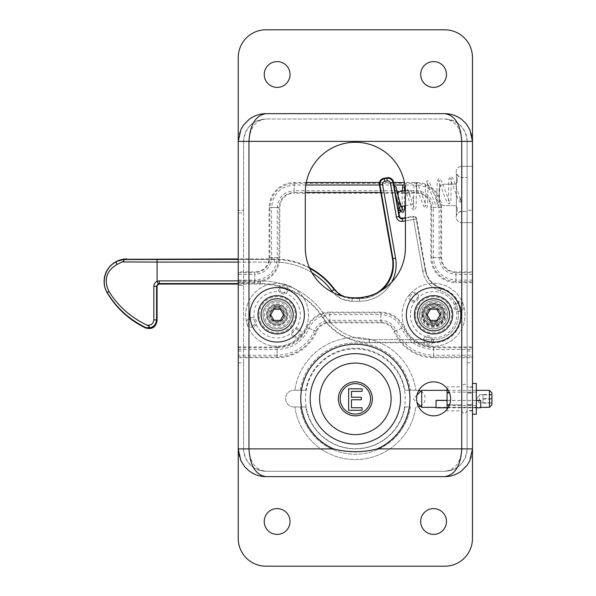 <?xml version="1.0" encoding="UTF-8"?>
<svg xmlns="http://www.w3.org/2000/svg" width="596" height="596" viewBox="0 0 596 596"><rect width="100%" height="100%" fill="white"/><g stroke="black" fill="none" stroke-linecap="round" stroke-linejoin="round"><path stroke-width="0.45" stroke-dasharray="2.98 2.23" d="M291.191 314.807A14.058 14.058 0 0 0 270.1 302.634A14.058 14.058 0 0 0 270.1 326.981A14.058 14.058 0 0 0 291.191 314.807A14.058 14.058 0 0 1 270.1 326.981A14.058 14.058 0 0 1 270.1 302.634A14.058 14.058 0 0 1 291.191 314.807A14.043 14.043 0 0 0 277.133 300.764A14.043 14.043 0 0 0 263.082 314.807A14.043 14.043 0 0 0 277.133 328.85A14.043 14.043 0 0 0 291.176 314.807M447.641 314.807A14.058 14.058 0 0 0 426.55 302.634A14.058 14.058 0 0 0 426.55 326.981A14.058 14.058 0 0 0 447.641 314.807A14.058 14.058 0 0 1 426.55 326.981A14.058 14.058 0 0 1 426.55 302.634A14.058 14.058 0 0 1 447.641 314.807A14.043 14.043 0 0 0 433.583 300.764A14.043 14.043 0 0 0 419.532 314.807A14.043 14.043 0 0 0 433.583 328.85A14.043 14.043 0 0 0 447.626 314.807M444.489 184.194A5.364 5.364 0 0 0 439.125 189.558A5.364 5.364 0 0 1 444.489 184.194L454.592 184.194A2.682 2.682 0 0 0 456.38 183.508A2.682 2.682 0 0 1 454.592 184.194L444.489 184.194M439.125 189.558L439.125 200.286A5.364 5.364 0 0 0 444.489 205.65L454.592 205.65A2.682 2.682 0 0 1 456.394 206.35L457.274 208.332L456.38 206.335A2.682 2.682 0 0 0 454.592 205.65L444.489 205.65A5.364 5.364 0 0 1 439.125 200.286L439.125 189.558M457.274 181.512L456.394 183.494L457.274 181.512L457.274 177.489L457.274 181.512M461.744 211.461C459.181 211.543 457.393 212.884 456.38 215.484A5.588 5.588 0 0 0 461.744 222.636A5.588 5.588 0 0 1 456.394 215.424C458.786 212.139 460.574 210.82 461.758 211.461L467.108 211.461L461.744 211.461L461.758 177.489L467.108 177.489L467.108 211.461L467.108 177.489L461.758 177.489C460.574 178.13 458.786 176.811 456.394 173.525A5.588 5.588 0 0 1 461.744 166.314A5.588 5.588 0 0 0 456.38 173.466C457.393 176.066 459.181 177.407 461.744 177.489L461.758 211.461M457.274 208.332L457.274 211.461L457.274 208.332M461.744 166.314L472.472 166.314L461.744 166.314M306.262 182.51L294.133 182.51A25.032 25.032 0 0 0 269.101 207.542L269.101 257.606A14.304 14.304 0 0 1 254.797 271.91L238.244 271.91L238.244 141.371L238.244 210.299L243.585 210.299L238.244 210.299L238.244 282.713L243.585 282.713L243.585 285.395L238.244 285.395L238.244 282.713M472.472 222.636L461.744 222.636L472.472 222.636L472.472 538.486A27.714 27.714 0 0 1 444.758 566.2L265.958 566.2A27.714 27.714 0 0 1 238.244 538.486L238.244 57.514A27.714 27.714 0 0 1 265.958 29.8L444.758 29.8A27.714 27.714 0 0 1 472.472 57.514L472.472 166.314M472.472 383.466L472.472 414.22L472.472 383.466M238.244 362.785L243.585 362.785L243.585 285.395L238.244 285.395L238.244 448.907L238.244 357.704L277.133 357.704A42.897 42.897 0 0 0 316.618 331.555A14.304 14.304 0 0 1 329.789 322.838L380.918 322.838A14.304 14.304 0 0 1 394.09 331.555A42.897 42.897 0 0 0 433.583 357.704L472.472 357.704M294.916 406.934L293.94 406.934A8.359 8.359 0 0 1 285.581 398.575A8.359 8.359 0 0 1 293.94 390.216L294.916 390.216L293.94 390.216A8.359 8.359 0 0 0 285.581 398.575A8.359 8.359 0 0 0 293.94 406.934L305.763 406.934A50.288 50.288 0 0 0 404.945 406.934L410.376 406.934A55.651 55.651 0 0 1 300.332 406.934L294.916 406.934A61.016 61.016 0 0 0 415.792 406.934A61.016 61.016 0 0 1 294.916 406.934M418.541 406.748A8.359 8.359 0 0 1 416.775 406.934A8.359 8.359 0 0 0 425.134 398.575A8.359 8.359 0 0 0 416.775 390.216L415.792 390.216L416.775 390.216A8.359 8.359 0 0 1 418.802 390.469M420.813 391.259A8.359 8.359 0 0 1 420.456 406.077M238.244 271.91L238.244 357.704M290.029 74.5A12.896 12.896 0 0 0 270.681 63.332A12.896 12.896 0 0 0 270.681 85.668A12.896 12.896 0 0 0 290.029 74.5M446.478 74.5A12.896 12.896 0 0 0 427.131 63.332A12.896 12.896 0 0 0 427.131 85.668A12.896 12.896 0 0 0 446.478 74.5M305.763 406.934L300.332 406.934A55.651 55.651 0 0 0 410.376 406.934L404.945 406.934A50.288 50.288 0 0 1 305.763 406.934M446.478 521.5A12.896 12.896 0 0 0 427.131 510.332A12.896 12.896 0 0 0 427.131 532.668A12.896 12.896 0 0 0 446.478 521.5M290.029 521.5A12.896 12.896 0 0 0 270.681 510.332A12.896 12.896 0 0 0 270.681 532.668A12.896 12.896 0 0 0 290.029 521.5M305.763 390.216L294.916 390.216L305.763 390.216A50.288 50.288 0 0 1 404.945 390.216A50.288 50.288 0 0 0 305.763 390.216M415.792 390.216L404.945 390.216L415.792 390.216A61.016 61.016 0 0 0 294.916 390.216A61.016 61.016 0 0 1 415.792 390.216M300.332 390.216A55.651 55.651 0 0 1 410.376 390.216A55.651 55.651 0 0 0 300.332 390.216M380.911 322.049L380.911 314.606C390.559 315.053 397.48 319.627 401.667 328.351C408.089 341.761 418.727 348.809 433.583 349.472L433.583 356.915C415.539 356.11 402.613 347.557 394.813 331.257C392.012 325.416 387.37 322.347 380.911 322.049L329.797 322.049C323.337 322.347 318.704 325.416 315.895 331.257C308.087 347.55 295.162 356.103 277.133 356.915L238.244 356.915M277.133 356.915L277.133 349.472C291.973 348.802 302.612 341.761 309.041 328.351C313.228 319.627 320.149 315.053 329.797 314.606L380.911 314.606L380.911 312.125A25.032 25.032 0 0 1 403.954 327.383A32.184 32.184 0 0 0 433.583 346.991L472.472 346.991M269.884 257.591L277.326 257.591C275.97 271.284 268.453 278.801 254.783 280.142L254.783 272.7C263.939 271.798 268.975 266.762 269.884 257.591L269.884 207.527C271.329 192.828 279.412 184.753 294.119 183.3L416.597 183.3C431.288 184.745 439.371 192.821 440.824 207.527L440.824 257.591C441.725 266.755 446.762 271.791 455.933 272.7L472.472 272.7M294.119 183.3L294.119 190.742C283.927 191.748 278.332 197.343 277.326 207.527L277.326 257.591L279.815 257.591A25.032 25.032 0 0 1 254.783 282.623L238.244 282.623M440.824 207.527L433.381 207.527C432.368 197.343 426.773 191.748 416.597 190.742L294.119 190.742L294.119 193.223A14.304 14.304 0 0 0 279.815 207.527L279.815 257.591M455.933 272.7L455.933 280.142C442.247 278.786 434.73 271.269 433.381 257.591L433.381 207.527L430.901 207.527A14.304 14.304 0 0 0 416.597 193.223L294.119 193.223M277.133 357.704L277.133 355.216C294.491 354.426 306.888 346.209 314.33 330.586C317.43 324.105 322.585 320.693 329.789 320.35L329.789 312.907C319.389 313.399 311.954 318.316 307.476 327.681C301.405 340.428 291.288 347.125 277.133 347.773L277.133 355.216L238.244 355.216M329.789 322.838L329.789 320.35L380.918 320.35C388.1 320.678 393.248 324.082 396.377 330.586C403.82 346.187 416.224 354.397 433.583 355.216L433.583 347.773C419.42 347.103 409.303 340.405 403.231 327.681C398.717 318.294 391.281 313.369 380.918 312.907L329.789 312.907M455.91 281.841L455.91 274.398C445.719 273.393 440.124 267.798 439.125 257.606L439.125 207.542C437.807 193.894 430.29 186.377 416.574 184.998L416.574 192.441C425.76 193.365 430.796 198.401 431.683 207.542L431.683 257.606C433.121 272.305 441.196 280.381 455.91 281.841L472.472 281.841M305.83 184.998L294.133 184.998C280.485 186.317 272.968 193.834 271.582 207.542L279.025 207.542C279.956 198.356 284.985 193.327 294.133 192.441L305.294 192.441M269.101 207.542L271.582 207.542L271.582 257.606C270.599 267.775 265.004 273.37 254.797 274.398L254.797 281.841C269.534 280.358 277.609 272.283 279.025 257.606L279.025 207.542M428.39 310.144A6.973 6.973 0 0 1 438.239 309.622A6.973 6.973 0 0 1 438.768 319.471A6.973 6.973 0 0 1 428.919 319.992A6.973 6.973 0 0 1 428.39 310.144A6.973 6.973 0 0 0 428.919 319.992A6.973 6.973 0 0 0 438.768 319.471A6.973 6.973 0 0 0 438.239 309.622A6.973 6.973 0 0 0 428.39 310.144M439.096 319.769A7.42 7.42 0 0 0 435.117 307.551A7.42 7.42 0 0 0 426.527 317.109A7.42 7.42 0 0 0 439.096 319.769M441.658 322.064A10.862 10.862 0 0 0 435.825 304.183A10.862 10.862 0 0 0 423.249 318.175A10.862 10.862 0 0 0 441.658 322.064A10.862 10.862 0 0 0 440.839 306.724A10.862 10.862 0 0 0 425.499 307.551A10.862 10.862 0 0 0 426.319 322.89A10.862 10.862 0 0 0 441.658 322.064M457.728 303.26A3.487 3.487 0 0 0 455.493 307.655A3.487 3.487 0 0 0 459.896 309.89A3.487 3.487 0 0 0 462.123 305.495A3.487 3.487 0 0 0 457.728 303.26M431.504 341.493A3.487 3.487 0 0 0 428.815 337.366A3.487 3.487 0 0 0 424.68 340.055A3.487 3.487 0 0 0 427.369 344.183A3.487 3.487 0 0 0 431.504 341.493M411.508 299.661A3.487 3.487 0 0 0 416.433 299.401A3.487 3.487 0 0 0 416.164 294.476A3.487 3.487 0 0 0 411.24 294.737A3.487 3.487 0 0 0 411.508 299.661M457.303 301.949A4.872 4.872 0 0 1 463.442 305.07A4.872 4.872 0 0 1 460.321 311.209A4.872 4.872 0 0 1 454.182 308.087A4.872 4.872 0 0 1 457.303 301.949M432.86 341.784A4.872 4.872 0 0 1 427.079 345.538A4.872 4.872 0 0 1 423.324 339.765A4.872 4.872 0 0 1 429.098 336.01A4.872 4.872 0 0 1 432.86 341.784M410.577 300.697A4.872 4.872 0 0 1 410.212 293.813A4.872 4.872 0 0 1 417.088 293.448A4.872 4.872 0 0 1 417.461 300.324A4.872 4.872 0 0 1 410.577 300.697M410.204 293.806A31.424 31.424 0 0 1 463.457 305.063A31.424 31.424 0 0 1 427.079 345.553A31.424 31.424 0 0 1 410.204 293.806A31.424 31.424 0 0 1 463.457 305.063A31.424 31.424 0 0 1 427.079 345.553A31.424 31.424 0 0 1 410.204 293.806M282.191 319.605A6.973 6.973 0 0 1 272.335 319.866A6.973 6.973 0 0 1 272.067 310.009A6.973 6.973 0 0 1 281.923 309.749A6.973 6.973 0 0 1 282.191 319.605A6.973 6.973 0 0 0 281.923 309.749A6.973 6.973 0 0 0 272.067 310.009A6.973 6.973 0 0 0 272.335 319.866A6.973 6.973 0 0 0 282.191 319.605A6.973 6.973 0 0 0 281.923 309.749A6.973 6.973 0 0 0 272.067 310.009A6.973 6.973 0 0 0 272.335 319.866A6.973 6.973 0 0 0 282.191 319.605M271.746 309.704A7.42 7.42 0 0 0 275.404 322.026A7.42 7.42 0 0 0 284.24 312.699A7.42 7.42 0 0 0 271.746 309.704M269.243 307.335A10.862 10.862 0 0 0 274.6 325.371A10.862 10.862 0 0 0 287.54 311.715A10.862 10.862 0 0 0 269.243 307.335A10.862 10.862 0 0 0 269.66 322.689A10.862 10.862 0 0 0 285.015 322.28A10.862 10.862 0 0 0 284.597 306.925A10.862 10.862 0 0 0 269.243 307.335M252.682 325.707A3.487 3.487 0 0 0 255.028 321.371A3.487 3.487 0 0 0 250.692 319.016A3.487 3.487 0 0 0 248.346 323.352A3.487 3.487 0 0 0 252.682 325.707M279.919 288.181A3.487 3.487 0 0 0 282.497 292.39A3.487 3.487 0 0 0 286.698 289.805A3.487 3.487 0 0 0 284.121 285.603A3.487 3.487 0 0 0 279.919 288.181M298.79 330.534A3.487 3.487 0 0 0 293.865 330.668A3.487 3.487 0 0 0 293.992 335.593A3.487 3.487 0 0 0 298.924 335.466A3.487 3.487 0 0 0 298.79 330.534M253.076 327.033A4.872 4.872 0 0 1 247.012 323.747A4.872 4.872 0 0 1 250.298 317.69A4.872 4.872 0 0 1 256.355 320.976A4.872 4.872 0 0 1 253.076 327.033M278.57 287.861A4.872 4.872 0 0 1 284.441 284.255A4.872 4.872 0 0 1 288.047 290.133A4.872 4.872 0 0 1 282.176 293.731A4.872 4.872 0 0 1 278.57 287.861M299.743 329.528A4.872 4.872 0 0 1 299.93 336.412A4.872 4.872 0 0 1 293.038 336.598A4.872 4.872 0 0 1 292.86 329.715A4.872 4.872 0 0 1 299.743 329.528M299.937 336.427A31.424 31.424 0 0 1 247.005 323.755A31.424 31.424 0 0 1 284.448 284.247A31.424 31.424 0 0 1 299.937 336.427A31.424 31.424 0 0 1 247.005 323.755A31.424 31.424 0 0 1 284.448 284.247A31.424 31.424 0 0 1 299.937 336.427M412.775 196.829L413.564 201.277L412.775 196.829M397.808 191.763C397.271 191.368 400.072 207.259 400.445 206.715L398.307 196.516M397.13 191.77L395.886 191.294L394.79 189.573C394.276 189.26 397.979 210.276 398.359 209.799M399.141 207.408L401.302 206.529M398.821 212.392L398.471 210.418M391.624 282.266A36.706 36.654 40 0 1 359.515 301.256L359.515 298.574C367.911 298.469 375.309 295.713 381.723 290.312M341.314 295.81L352.065 298.574L359.515 298.574C379.89 299.125 397.033 278.69 392.95 258.724L379.943 184.954C379.697 181.698 381.149 179.627 384.293 178.74L386.871 178.286C390.127 178.04 392.198 179.493 393.077 182.637L399.059 216.534L399.447 215.975M238.244 284.054L260.534 284.054A74.202 74.202 0 0 1 322.578 317.556A55.875 55.875 0 0 0 369.304 342.789L433.583 342.789A27.982 27.982 0 0 0 441.457 287.957L441.167 288.375A27.498 27.498 0 0 1 433.583 342.305L369.304 342.305A55.391 55.391 0 0 1 322.98 317.296A74.686 74.686 0 0 0 260.534 283.569L238.244 283.569M238.244 280.887L260.534 280.887A77.368 77.368 0 0 1 325.222 315.828A52.709 52.709 0 0 0 369.304 339.623L433.583 339.623A24.816 24.816 0 0 0 440.422 290.952C430.774 287.749 424.859 281.185 422.683 271.247L425.753 270.405C427.667 279.226 432.897 285.074 441.457 287.957L441.167 288.375A27.498 27.498 0 0 1 433.583 342.305L369.304 342.305A55.391 55.391 0 0 1 322.98 317.296A74.686 74.686 0 0 0 260.534 283.569L158.163 283.808L156.584 286.251L156.584 319.925C155.727 325.803 152.345 328.396 146.445 327.703C150.17 327.666 150.401 326.817 147.123 325.163C151.056 325.505 153.299 323.762 153.835 319.925L156.584 319.925L157.068 320.693M425.753 270.405L416.582 218.397L416.187 218.955L425.328 270.785C427.265 279.658 432.547 285.521 441.167 288.375L440.422 290.952L441.167 288.375C432.547 285.521 427.265 279.658 425.328 270.785L425.753 270.405M405.422 218.136L413.08 216.788L413.475 216.229A2.682 2.682 -55 0 1 416.582 218.397L416.187 218.955L425.328 270.785L422.683 271.247L413.55 219.425L416.187 218.955A2.682 2.682 35 0 0 413.08 216.788L413.55 219.425L405.422 220.855M153.835 319.925L153.835 286.251C153.939 284.001 155.012 282.37 157.068 281.364A5.371 5.364 -135 0 1 159.266 280.887L260.534 280.887A77.368 77.368 0 0 1 325.222 315.828A52.709 52.709 0 0 0 369.304 339.623L433.583 339.623A24.816 24.816 0 0 0 440.422 290.952C430.774 287.749 424.859 281.185 422.683 271.247L413.55 219.425L402.628 221.347L402.166 218.71L413.08 216.788L413.475 216.229L405.422 217.644M402.628 221.347A5.371 5.364 125 0 1 396.415 217.004L390.44 183.099A2.682 2.682 -55 0 0 387.333 180.923L384.755 181.378A2.682 2.682 -145 0 0 382.58 184.484L395.595 258.262A36.706 36.654 40 0 1 359.515 301.256L359.515 298.574L358.941 298.089A34.024 33.972 40 0 0 376.963 292.919M358.941 298.089L352.303 298.089L352.065 298.574L359.515 298.574L358.941 298.089M344.175 296.555L352.303 298.089L352.065 298.574C344.63 298.38 338.64 295.363 334.095 289.507L334.378 289.075M309.399 267.619A74.649 74.649 0 0 0 274.451 258.932L238.244 258.932M421.968 314.807A11.607 11.607 0 0 0 439.386 324.857A11.607 11.607 0 0 0 439.386 304.757A11.607 11.607 0 0 0 421.968 314.807A11.607 11.607 0 0 0 439.386 324.857A11.607 11.607 0 0 0 439.386 304.757A11.607 11.607 0 0 0 421.968 314.807M417.811 314.807A15.772 15.772 0 0 1 441.465 301.151A15.772 15.772 0 0 1 441.465 328.463A15.772 15.772 0 0 1 417.811 314.807A15.772 15.772 0 0 1 441.465 301.151A15.772 15.772 0 0 1 441.465 328.463A15.772 15.772 0 0 1 417.811 314.807M422.408 314.807A11.175 11.175 0 0 1 439.17 305.13A11.175 11.175 0 0 1 439.17 324.485A11.175 11.175 0 0 1 422.408 314.807M153.835 286.251L156.584 286.251L157.068 286.736M159.266 280.887L159.266 283.569L159.743 284.054M396.415 217.004L399.059 216.534C399.499 218.114 400.534 218.836 402.166 218.71L402.553 218.151M390.44 183.099L393.077 182.637L393.472 182.078M387.333 180.923L386.871 178.286L387.258 177.727M384.755 181.378L384.293 178.74L383.735 178.353M382.58 184.484L379.943 184.954L379.384 184.559M311.961 272.73A71.483 71.483 0 0 0 274.451 262.098L122.143 261.935C123.901 261.182 124.408 260.385 123.655 259.543L274.451 259.416A74.165 74.165 0 0 1 309.719 268.334M145.551 327.949L145.022 327.182L146.445 327.703M123.655 259.543L116.548 261.428M122.143 261.935L116.756 264.579C106.304 271.053 103.659 279.941 108.822 291.25C118.053 306.143 130.815 317.445 147.123 325.163M145.022 327.174C129.034 319.247 116.473 307.782 107.362 292.77L108.822 291.25M107.22 292.852L107.362 292.77C100.62 282.34 105.365 266.799 116.309 261.838L116.607 261.681M116.19 261.614L116.756 264.579M461.051 201.873L460.313 197.716L461.051 201.873M398.262 212.034A1.162 1.132 170 0 1 398.076 210.947M238.244 448.907A27.714 27.714 0 0 0 265.958 476.621L444.758 476.621A27.714 27.714 0 0 0 472.472 448.907L472.472 141.371A27.714 27.714 0 0 0 444.758 113.657L265.958 113.657A27.714 27.714 0 0 0 238.244 141.371M472.472 387.177L472.472 410.51L472.472 387.177L467.122 387.177L467.122 393.01L467.122 387.177M467.122 448.922L467.122 210.299L472.472 210.299L467.122 210.299L467.122 141.356L467.122 448.922C465.774 462.474 458.324 469.924 444.772 471.272C455.068 469.924 460.73 462.474 461.758 448.922L467.122 448.922A22.35 22.35 0 0 1 444.772 471.272L265.935 471.272C252.391 469.924 244.941 462.474 243.585 448.922L243.585 141.356A22.35 22.35 0 0 1 265.935 119.006C255.639 120.355 249.977 127.805 248.949 141.356L243.585 141.356L243.585 212.981L238.244 212.981M448.639 119.342L444.772 119.006A22.35 22.35 0 0 1 467.122 141.356L461.758 141.356C460.73 127.805 455.068 120.355 444.772 119.006L265.935 119.006L444.772 119.006C458.324 120.355 465.774 127.805 467.122 141.356M377.059 448.922L461.758 448.922L461.758 141.356L248.949 141.356L248.949 448.922C249.977 462.474 255.639 469.924 265.935 471.272A22.35 22.35 0 0 1 243.585 448.922L333.648 448.922A54.579 54.579 0 0 1 347.937 344.771A54.579 54.579 0 0 1 377.059 448.922C362.591 452.953 348.124 452.953 333.648 448.922M243.585 362.785L243.585 448.922M243.585 282.713L243.585 212.981M259.171 470.222L265.935 471.272L444.772 471.272L452.684 469.827M243.585 141.356C244.941 127.805 252.391 120.355 265.935 119.006L260.743 119.617M467.122 393.01L467.122 410.51L467.122 393.01L472.472 393.01L467.122 393.01M450.569 398.843A16.986 16.986 0 0 0 425.09 384.129A16.986 16.986 0 0 0 425.09 413.557A16.986 16.986 0 0 0 450.569 398.843M405.422 247.757L405.422 192.329A50.064 50.064 0 0 0 355.358 142.265A50.064 50.064 0 0 0 305.294 192.329L305.294 247.757A50.064 50.064 0 0 0 355.358 297.821A50.064 50.064 0 0 0 405.422 247.757M286.877 314.807A9.745 9.745 0 0 0 272.26 306.366A9.745 9.745 0 0 0 272.26 323.248A9.745 9.745 0 0 0 286.877 314.807A9.745 9.745 0 0 1 272.26 323.248A9.745 9.745 0 0 1 272.26 306.366A9.745 9.745 0 0 1 286.877 314.807M443.327 314.807A9.745 9.745 0 0 0 428.71 306.366A9.745 9.745 0 0 0 428.71 323.248A9.745 9.745 0 0 0 443.327 314.807A9.745 9.745 0 0 1 428.71 323.248A9.745 9.745 0 0 1 428.71 306.366A9.745 9.745 0 0 1 443.327 314.807M472.472 404.677L467.122 404.677L472.472 404.677M472.472 410.51L467.122 410.51M348.645 410.279L362.07 410.279L362.07 407.738L351.498 407.738L351.498 399.774L361.355 399.774L361.355 397.241L351.498 397.241L351.498 391.363L362.07 391.363L362.07 388.823L348.645 388.823L348.645 410.279M370.556 398.843A15.198 15.198 0 0 0 347.759 385.679A15.198 15.198 0 0 0 347.759 412.007A15.198 15.198 0 0 0 370.556 398.843M372.344 398.843A16.986 16.986 0 0 0 346.865 384.129A16.986 16.986 0 0 0 346.865 413.557A16.986 16.986 0 0 0 372.344 398.843M467.122 351.014L472.472 351.014M467.122 362.785L472.472 362.785M238.244 351.014L243.585 351.014M449.466 404.855L461.758 404.855L461.758 392.831L461.758 410.868L461.758 404.855L461.758 410.868L461.758 404.855L447.082 404.855L447.082 388.532M472.472 386.819L472.472 410.868L472.472 386.819L467.122 386.819L467.122 410.868L467.122 386.819C465.334 383.355 463.546 383.355 461.758 386.819L461.758 392.831L461.758 386.819L461.758 392.831L461.758 386.819L447.082 386.819M472.472 404.855L467.122 404.855L472.472 404.855M472.472 410.868L467.122 410.868C465.334 414.332 463.546 414.332 461.758 410.868L447.082 410.868L447.082 404.855M447.082 409.154L447.082 410.868M472.472 392.831L467.122 392.831L472.472 392.831M447.082 392.831L449.466 392.831M447.082 398.843L447.082 392.138L447.082 398.843M476.316 414.22L476.316 383.466M480.719 400.378L480.719 407.336L436.019 407.336L436.019 400.378M480.719 407.195L480.719 407.634L436.019 407.634L436.019 407.195M447.082 400.452L476.316 400.452M447.082 400.378L476.316 400.378M491.894 399.231L491.894 394.507L491.894 399.231L482.954 399.231L482.954 394.507L482.954 399.231M491.894 394.895L482.954 394.895M491.894 403.179L482.954 403.179M491.894 394.507L482.954 394.507M482.954 402.792L482.954 394.686L482.954 402.792L491.894 402.792M491.894 398.456L482.954 398.456M479.378 401.205L479.378 394.686L479.378 401.205M421.715 390.35L421.715 407.336M489.435 407.336L489.435 390.35M491.894 392.809L491.894 404.878M274.801 306.404L273.78 306.761C272.886 306.985 276.581 305.524 279.42 306.396L280.202 306.649C280.992 306.374 274.644 305.793 274.451 306.508L274.801 306.404M274.451 306.508L273.899 306.955L277.133 306.314L281.141 307.32L277.133 306.314L273.78 306.761M277.133 321.639A6.832 6.832 0 0 0 283.04 311.395A6.832 6.832 0 0 0 271.217 311.395A6.832 6.832 0 0 0 277.133 321.639M277.133 323.3A8.493 8.493 0 0 1 268.64 314.807A8.493 8.493 0 0 1 277.133 306.314A8.493 8.493 0 0 1 285.626 314.807A8.493 8.493 0 0 1 277.133 323.3A8.493 8.493 0 0 1 268.64 314.807A8.493 8.493 0 0 1 277.133 306.314A8.493 8.493 0 0 1 285.626 314.807A8.493 8.493 0 0 1 277.133 323.3M280.358 309.22L273.907 309.22L270.673 314.807L273.907 320.395L280.358 320.395L283.584 314.807L280.358 309.22M277.133 330.855A16.047 16.047 0 0 1 261.085 314.807A16.047 16.047 0 0 1 277.133 298.76A16.047 16.047 0 0 1 293.18 314.807A16.047 16.047 0 0 1 277.133 330.855M435.907 323.211L436.928 322.853C437.822 322.63 434.126 324.09 431.288 323.218L430.506 322.965C429.716 323.241 436.063 323.822 436.257 323.106L435.907 323.211M436.257 323.106L436.808 322.66L433.583 323.3L429.567 322.294L433.583 323.3L436.928 322.853M433.583 307.976A6.832 6.832 0 0 0 427.667 318.219A6.832 6.832 0 0 0 439.49 318.219A6.832 6.832 0 0 0 433.583 307.976M433.583 306.314A8.493 8.493 0 0 1 442.076 314.807A8.493 8.493 0 0 1 433.583 323.3A8.493 8.493 0 0 1 425.09 314.807A8.493 8.493 0 0 1 433.583 306.314A8.493 8.493 0 0 1 442.076 314.807A8.493 8.493 0 0 1 433.583 323.3A8.493 8.493 0 0 1 425.09 314.807A8.493 8.493 0 0 1 433.583 306.314M430.357 320.395L436.808 320.395L440.034 314.807L436.808 309.22L430.357 309.22L427.123 314.807L430.357 320.395M433.583 298.76A16.047 16.047 0 0 1 449.63 314.807A16.047 16.047 0 0 1 433.583 330.855A16.047 16.047 0 0 1 417.535 314.807A16.047 16.047 0 0 1 433.583 298.76M456.394 206.35L456.394 183.494L456.38 206.335M456.38 215.484L456.38 173.466M456.394 173.525L456.394 215.424M472.472 271.91L455.91 271.91A14.304 14.304 0 0 1 441.606 257.606L441.606 207.542A25.032 25.032 0 0 0 416.574 182.51L404.446 182.51M393.546 182.51L379.421 182.51M238.244 272.7L254.783 272.7M472.472 356.915L433.583 356.915M394.813 331.257L403.954 327.383M433.583 346.991L433.583 349.472L472.472 349.472M329.797 322.049L329.797 312.125L380.911 312.125M315.895 331.257L306.754 327.383A25.032 25.032 0 0 1 329.797 312.125M238.244 349.472L277.133 349.472L277.133 346.991A32.184 32.184 0 0 0 306.754 327.383M254.783 282.623L254.783 280.142L238.244 280.142M269.884 207.527L279.815 207.527M416.597 183.3L416.597 193.223M440.824 257.591L430.901 257.591L430.901 207.527M472.472 280.142L455.933 280.142L455.933 282.623A25.032 25.032 0 0 1 430.901 257.591M472.472 282.623L455.933 282.623M316.618 331.555L307.476 327.681M277.133 347.773L238.244 347.773M380.918 322.838L380.918 312.907M394.09 331.555L403.231 327.681M472.472 347.773L433.583 347.773M433.583 357.704L433.583 355.216L472.472 355.216M380.777 192.441L416.574 192.441M238.244 281.841L254.797 281.841M441.606 257.606L431.683 257.606M441.606 207.542L431.683 207.542M472.472 274.398L455.91 274.398L455.91 271.91M294.133 182.51L294.133 192.441M416.574 182.51L416.574 184.998L403.38 184.998M393.986 184.998L379.458 184.998M269.101 257.606L279.025 257.606M254.797 271.91L254.797 274.398L238.244 274.398M238.244 346.991L277.133 346.991M423.071 305.368A14.125 14.125 0 0 1 443.022 304.303A14.125 14.125 0 0 1 444.087 324.246A14.125 14.125 0 0 1 424.136 325.312A14.125 14.125 0 0 1 423.071 305.368M442.031 305.398A12.65 12.65 0 0 0 424.166 306.351A12.65 12.65 0 0 0 425.127 324.217A12.65 12.65 0 0 0 442.992 323.263A12.65 12.65 0 0 0 442.031 305.398M287.384 324.522A14.125 14.125 0 0 1 267.41 325.058A14.125 14.125 0 0 1 266.874 305.092A14.125 14.125 0 0 1 286.847 304.556A14.125 14.125 0 0 1 287.384 324.522M268.423 323.986A12.65 12.65 0 0 0 286.311 323.509A12.65 12.65 0 0 0 285.834 305.629A12.65 12.65 0 0 0 267.947 306.106A12.65 12.65 0 0 0 268.423 323.986M410.227 197.283L408.975 190.191L410.227 197.283M260.534 280.887L260.534 284.054L260.534 280.887M325.222 315.828L322.578 317.556L325.222 315.828M369.304 339.623L369.304 342.789L369.304 339.623M433.583 339.623L433.583 342.789L433.583 339.623M331.942 291.101A71.483 71.483 0 0 0 274.451 262.098L274.451 259.416A74.165 74.165 0 0 1 334.095 289.507L331.942 291.101C337.031 297.65 343.736 301.04 352.065 301.256L359.515 301.256L352.065 301.256L352.065 298.574L352.065 301.256L341.672 298.991L333.179 292.643M238.244 259.416L274.451 259.416L274.451 262.098L238.244 262.098M274.451 258.932L274.451 259.416L274.451 258.932M157.068 259.416L157.068 281.364L158.163 283.808M413.55 219.425L416.187 218.955A2.682 2.682 -145 0 0 413.08 216.788L413.55 219.425M395.595 258.262L392.95 258.724L392.377 258.239M305.48 398.843A49.87 49.87 0 0 0 355.358 448.713A49.87 49.87 0 0 0 405.228 398.843A49.87 49.87 0 0 0 355.358 348.973A49.87 49.87 0 0 0 305.48 398.843M249.895 314.807A27.23 27.23 0 0 1 290.744 291.228A27.23 27.23 0 0 1 290.744 338.386A27.23 27.23 0 0 1 249.895 314.807M460.812 314.807A27.23 27.23 0 0 1 433.583 342.037A27.23 27.23 0 0 1 406.345 314.807A27.23 27.23 0 0 1 433.583 287.577A27.23 27.23 0 0 1 460.812 314.807M259.044 314.807A18.089 18.089 0 0 1 277.133 296.719A18.089 18.089 0 0 1 295.214 314.807A18.089 18.089 0 0 1 277.133 332.896A18.089 18.089 0 0 1 259.044 314.807M287.116 314.807A9.99 9.99 0 0 0 277.133 304.817A9.99 9.99 0 0 0 267.142 314.807A9.99 9.99 0 0 0 277.133 324.798A9.99 9.99 0 0 0 287.116 314.807A9.998 9.998 0 0 1 277.133 324.805A9.998 9.998 0 0 1 267.135 314.807A9.998 9.998 0 0 1 277.133 304.809A9.998 9.998 0 0 1 287.123 314.807M253.948 314.807A23.184 23.184 0 0 0 288.717 334.885A23.184 23.184 0 0 0 288.717 294.729A23.184 23.184 0 0 0 253.948 314.807M443.566 314.807A9.99 9.99 0 0 0 433.583 304.817A9.99 9.99 0 0 0 423.592 314.807A9.99 9.99 0 0 0 433.583 324.798A9.99 9.99 0 0 0 443.566 314.807A9.998 9.998 0 0 1 433.583 324.805A9.998 9.998 0 0 1 423.585 314.807A9.998 9.998 0 0 1 433.583 304.809A9.998 9.998 0 0 1 443.573 314.807M415.494 314.807A18.089 18.089 0 0 1 433.583 296.719A18.089 18.089 0 0 1 451.664 314.807A18.089 18.089 0 0 1 433.583 332.896A18.089 18.089 0 0 1 415.494 314.807M410.398 314.807A23.184 23.184 0 0 0 433.583 337.992A23.184 23.184 0 0 0 456.76 314.807A23.184 23.184 0 0 0 433.583 291.623A23.184 23.184 0 0 0 410.398 314.807M355.358 434.596A35.753 35.753 0 0 0 391.103 398.843A35.753 35.753 0 0 0 355.358 363.091A35.753 35.753 0 0 0 319.605 398.843A35.753 35.753 0 0 0 355.358 434.596M405.422 205.657L411.478 204.368C411.694 203.854 412.648 205.411 413.564 201.277M405.392 190.698L408.975 190.191C409.161 189.372 410.167 190.102 411.992 192.381M461.058 201.925L460.887 201.962C460.455 202.692 459.516 201.776 458.071 199.228L450.248 178.755L451.321 178.562L450.814 201.791L449.257 204.018L446.933 202.26L438.619 180.797L439.699 180.61L439.312 202.96C438.887 205.285 438.336 206.32 437.643 206.067L435.445 204.54L427.004 182.853L428.077 182.667L427.69 205.009C427.272 207.334 426.714 208.369 426.021 208.116L423.689 206.358L415.382 184.902L416.455 184.708L416.12 206.492C415.464 209.591 414.89 210.813 414.399 210.165L413.14 209.822L412.067 208.406L405.377 190.243M460.544 198.99C458.272 194.758 454.145 179.418 452.044 177.28L450.412 176.58L448.81 179.158L448.356 202.029L449.436 201.843L441.71 181.594C440.183 178.822 439.215 177.839 438.798 178.621L437.203 181.087L436.734 204.078L437.807 203.884L429.805 183.024C428.613 180.983 427.742 180.201 427.176 180.677L425.589 183.121L425.119 206.119L426.192 205.94L418.422 185.587C416.939 182.92 415.978 181.966 415.554 182.726L413.967 185.177L413.49 208.175L414.57 207.982L406.561 187.122L404.863 184.916M460.656 199.66L459.978 199.98L460.313 197.716M399.424 212.794L398.024 211.513M394.775 186.392L393.829 187.71L398.083 211.841C396.966 211.446 400.333 209.71 400.37 211.438M394.53 190.839L393.859 187.837C394.448 189.014 395.2 188.865 396.131 187.39L400.05 209.65M402.106 191.16L402.27 206.328M402.158 208.652L401.86 210.224M403.76 186.95L404.833 186.764L404.557 188.306M404.438 190.832L404.602 205.829M253.844 122.56L249.016 126.754M476.316 392.138L447.082 392.138M476.316 405.548L447.082 405.548M447.082 407.783L476.316 407.783M482.954 394.686L479.378 394.686L476.882 398.843L479.378 403L482.954 403M417.021 395.044L413.222 398.843L417.021 402.643M476.316 390.35L447.082 390.35"/><path stroke-width="0.89" d="M472.472 222.636L472.472 538.486A27.714 27.714 0 0 1 444.758 566.2L265.958 566.2A27.714 27.714 0 0 1 238.244 538.486L238.244 448.907L240.881 460.715L244.651 466.638L248.487 470.423C253.605 474.483 259.424 476.547 265.958 476.621C255.654 474.945 249.992 465.707 248.972 448.907L248.972 141.371C249.992 124.571 255.654 115.333 265.958 113.657C259.856 113.717 254.343 115.542 249.411 119.133L243.429 125.227L240.926 129.466L238.244 141.371L238.244 57.514A27.714 27.714 0 0 1 265.958 29.8L444.758 29.8A27.714 27.714 0 0 1 472.472 57.514L472.472 166.314M290.029 74.5A12.896 12.896 0 0 1 270.681 85.668A12.896 12.896 0 0 1 270.681 63.332A12.896 12.896 0 0 1 290.029 74.5M446.478 74.5A12.896 12.896 0 0 1 427.131 85.668A12.896 12.896 0 0 1 427.131 63.332A12.896 12.896 0 0 1 446.478 74.5M418.802 390.469A8.359 8.359 0 0 1 420.813 391.259M420.456 406.077A8.359 8.359 0 0 1 418.541 406.748M446.478 521.5A12.896 12.896 0 0 1 427.131 532.668A12.896 12.896 0 0 1 427.131 510.332A12.896 12.896 0 0 1 446.478 521.5M290.029 521.5A12.896 12.896 0 0 1 270.681 532.668A12.896 12.896 0 0 1 270.681 510.332A12.896 12.896 0 0 1 290.029 521.5M398.307 196.516L397.808 191.763L397.13 191.77M398.471 210.418L398.389 208.764L399.141 207.408M398.359 209.799C397.979 210.276 394.276 189.26 394.79 189.573L393.472 182.078L393.077 182.637L399.059 216.534L399.447 215.975L398.821 212.392M146.445 327.703C150.17 327.666 150.401 326.817 147.123 325.163C151.056 325.505 153.299 323.762 153.835 319.925L156.584 319.925C155.727 325.803 152.345 328.396 146.445 327.703L145.022 327.182C129.034 319.247 116.473 307.782 107.362 292.77L108.822 291.25C118.053 306.143 130.815 317.445 147.123 325.163M153.835 319.925L153.835 286.251L156.584 286.251L156.584 319.925L157.068 320.693C155.861 327.293 152.025 329.707 145.551 327.949L145.022 327.182M153.835 286.251C153.939 284.001 155.012 282.37 157.068 281.364L158.163 283.808L156.584 286.251L157.068 286.736L157.068 320.693M238.244 262.098L157.068 262.098L157.068 281.364A5.371 5.364 -135 0 1 159.266 280.887L159.266 283.569L158.163 283.808M405.422 220.855L402.628 221.347L402.166 218.71L405.422 218.136M402.628 221.347A5.371 5.364 125 0 1 396.415 217.004L399.059 216.534C399.499 218.114 400.534 218.836 402.166 218.71L402.553 218.151L405.422 217.644M396.415 217.004L390.44 183.099L393.077 182.637C392.198 179.493 390.127 178.04 386.871 178.286L387.258 177.727A5.371 5.364 -55 0 1 393.472 182.078M390.44 183.099A2.682 2.682 -55 0 0 387.333 180.923L386.871 178.286L384.293 178.74L384.755 181.378A2.682 2.682 -145 0 0 382.58 184.484L379.943 184.954C379.697 181.698 381.149 179.627 384.293 178.74L383.735 178.353L387.258 177.727M381.723 290.312C390.983 281.752 394.731 271.225 392.95 258.724L379.943 184.954L379.384 184.559A5.371 5.364 -145 0 1 383.735 178.353M333.179 292.643L331.942 291.101L334.095 289.507L341.314 295.81M157.068 259.416L157.068 262.098L122.143 261.935C123.901 261.182 124.408 260.385 123.655 259.543L238.244 259.416M238.244 283.569L159.266 283.569L159.743 284.054A2.682 2.682 -135 0 0 157.068 286.736M159.743 284.054L238.244 284.054M399.447 215.975A2.682 2.682 125 0 0 402.553 218.151M379.384 184.559L392.377 258.239L392.95 258.724L395.595 258.262A36.706 36.654 40 0 1 391.624 282.266M376.963 292.919A34.024 33.972 40 0 0 392.377 258.239M309.719 268.334A74.165 74.165 0 0 1 334.095 289.507L334.378 289.075L337.291 292.286L340.778 294.878L344.175 296.555M334.378 289.075A74.649 74.649 0 0 0 309.399 267.619M238.244 258.932L126.888 259.29M123.655 259.543L116.548 261.428A22.365 22.35 -103.7 0 1 126.806 258.932M122.143 261.935L116.756 264.579C106.304 271.053 103.659 279.941 108.822 291.25M116.548 261.428L116.19 261.614A22.35 22.35 0 0 0 107.22 292.852A89.4 89.4 0 0 0 145.551 327.949M107.22 292.852L107.362 292.77C100.62 282.34 105.365 266.799 116.309 261.838L116.607 261.681M116.19 261.614L116.756 264.579M398.076 210.947A1.162 1.132 170 0 1 400.311 211.111A1.162 1.132 170 0 1 398.262 212.034M461.289 471.145C456.082 474.818 450.569 476.644 444.758 476.621C450.852 476.562 456.365 474.736 461.289 471.145L467.279 465.051L469.782 460.805L472.472 448.907L472.472 141.371L469.827 129.57L466.042 123.625L462.228 119.863C457.11 115.795 451.284 113.732 444.758 113.657C455.053 115.333 460.715 124.571 461.744 141.371L461.744 448.907C460.715 465.707 455.053 474.945 444.758 476.621L265.958 476.621C259.737 476.644 253.911 474.58 248.487 470.423M472.472 448.907L377.126 448.907C362.614 452.625 348.094 452.625 333.581 448.907L238.244 448.907L238.244 141.371L472.472 141.371M450.569 398.843A16.986 16.986 0 0 1 425.09 413.557A16.986 16.986 0 0 1 425.09 384.129A16.986 16.986 0 0 1 450.569 398.843M405.422 192.329L405.422 247.757A50.064 50.064 0 0 1 355.358 297.821A50.064 50.064 0 0 1 305.294 247.757L305.294 192.329A50.064 50.064 0 0 1 355.358 142.265A50.064 50.064 0 0 1 405.422 192.329M462.228 119.863C456.804 115.699 450.978 113.635 444.758 113.657L265.958 113.657C260.132 113.635 254.619 115.46 249.411 119.14M362.07 410.279L348.645 410.279L348.645 388.823L362.07 388.823L362.07 391.363L351.498 391.363L351.498 397.241L361.355 397.241L361.355 399.774L351.498 399.774L351.498 407.738L362.07 407.738L362.07 410.279M370.556 398.843A15.198 15.198 0 0 0 347.759 385.679A15.198 15.198 0 0 0 347.759 412.007A15.198 15.198 0 0 0 370.556 398.843M372.344 398.843A16.986 16.986 0 0 1 346.865 413.557A16.986 16.986 0 0 1 346.865 384.129A16.986 16.986 0 0 1 372.344 398.843M449.466 404.855L447.082 404.855L447.082 409.154M449.466 392.831L447.082 392.831L447.082 404.855M447.082 388.532L447.082 392.831M472.472 383.466L476.316 383.466L476.316 414.22L472.472 414.22M476.316 400.452L480.719 400.452L476.316 400.378M480.719 400.452L480.719 407.783L476.316 407.783M447.082 400.378L436.019 400.378L436.019 407.783L447.082 407.783M436.019 400.452L447.082 400.452M417.021 402.643L421.715 407.336L421.715 390.35L417.021 395.044M489.435 407.336L491.894 404.878L491.894 392.809L489.435 390.35L489.435 407.336L480.719 407.336M273.907 309.22L280.358 309.22L283.584 314.807L280.358 320.395L273.907 320.395L270.673 314.807L273.907 309.22M277.133 330.855A16.047 16.047 0 0 1 261.085 314.807A16.047 16.047 0 0 1 277.133 298.76A16.047 16.047 0 0 1 293.18 314.807A16.047 16.047 0 0 1 277.133 330.855M436.808 320.395L430.357 320.395L427.123 314.807L430.357 309.22L436.808 309.22L440.034 314.807L436.808 320.395M433.583 298.76A16.047 16.047 0 0 1 449.63 314.807A16.047 16.047 0 0 1 433.583 330.855A16.047 16.047 0 0 1 417.535 314.807A16.047 16.047 0 0 1 433.583 298.76M404.446 182.51L393.546 182.51M379.421 182.51L306.262 182.51M305.294 192.441L380.777 192.441M403.38 184.998L393.986 184.998M379.458 184.998L305.83 184.998M159.266 280.887L238.244 280.887M387.333 180.923L384.755 181.378M382.58 184.484L395.595 258.262M331.942 291.101A71.483 71.483 0 0 0 311.961 272.73M377.126 448.907A54.594 54.594 0 0 0 362.793 344.764A54.594 54.594 0 0 0 333.581 448.907M310.181 398.843A45.177 45.177 0 0 0 355.358 444.02A45.177 45.177 0 0 0 400.527 398.843A45.177 45.177 0 0 0 355.358 353.666A45.177 45.177 0 0 0 310.181 398.843M406.338 314.807A27.237 27.237 0 0 0 433.583 342.044A27.237 27.237 0 0 0 460.82 314.807A27.237 27.237 0 0 0 433.583 287.57A27.237 27.237 0 0 0 406.338 314.807M304.37 314.807A27.237 27.237 0 0 0 263.507 291.22A27.237 27.237 0 0 0 263.507 338.394A27.237 27.237 0 0 0 304.37 314.807M452.722 314.807A19.139 19.139 0 0 1 433.583 333.946A19.139 19.139 0 0 1 414.436 314.807A19.139 19.139 0 0 1 433.583 295.668A19.139 19.139 0 0 1 452.722 314.807M296.272 314.807A19.139 19.139 0 0 1 277.133 333.946A19.139 19.139 0 0 1 257.986 314.807A19.139 19.139 0 0 1 277.133 295.668A19.139 19.139 0 0 1 296.272 314.807M355.358 434.603A35.76 35.76 0 0 0 391.118 398.843A35.76 35.76 0 0 0 355.358 363.083A35.76 35.76 0 0 0 319.598 398.843A35.76 35.76 0 0 0 355.358 434.603M405.392 190.698L397.808 191.763M405.422 205.657L401.302 206.529M401.86 210.224L402.948 210.053L402.315 208.987C400.244 204.964 396.921 191.182 396.303 188.15C396.295 186.95 395.789 186.362 394.775 186.392L394.269 186.615M404.602 205.829L404.453 209.069L403.626 211.729L402.762 212.221L401.518 211.885L399.499 208.347L394.53 190.839M400.05 209.65L400.385 211.669L399.424 212.794M404.863 184.916L403.932 184.775L402.866 185.527L402.106 191.16M402.27 206.328L402.158 208.652M405.377 190.243L403.76 186.95M404.557 188.306L404.438 190.832M240.881 460.715L244.658 466.638M467.279 465.051L469.782 460.805M469.827 129.57L466.042 123.633M243.436 125.227L240.926 129.466M489.435 390.35L476.316 390.35M447.082 390.35L421.715 390.35M436.019 407.336L421.715 407.336"/></g></svg>
